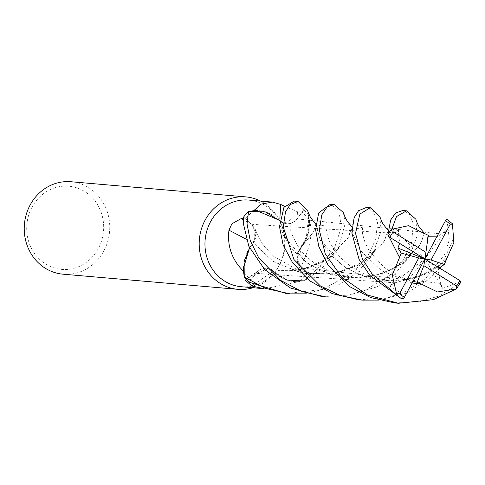 <?xml version="1.0" encoding="UTF-8"?>
<svg xmlns="http://www.w3.org/2000/svg" width="485" height="485" viewBox="0 0 485 485"><rect width="100%" height="100%" fill="white"/><g stroke="black" fill="none" stroke-linecap="round" stroke-linejoin="round"><path stroke-width="0.36" stroke-dasharray="2.42 1.82" d="M246.083 239.129A785.379 124.063 21.7 0 1 253.364 242.973A13.337 12.289 95 0 0 251.745 224.228L245.659 218.85L251.697 224.282L256.062 233.424L253.4 242.839L249.539 247.805M389.043 236.728L388.352 230.314L384.278 241.1L364.744 261.263L336.79 273.073L303.634 273.588L273.558 261.742L253.467 242.852L249.551 247.829L253.334 242.815M412.092 282.937L381.756 270.909L361.337 251.545L352.941 234.116L352.207 227.229L347.212 239.305L321.367 262.409L298.712 270.303L273.182 271.254L268.278 268.751L256.019 273.34L249.26 282.185A46.33 42.68 95 0 1 244.234 276.929A46.33 42.68 95 0 0 249.26 282.185L256.044 273.352L268.326 268.757L273.182 271.254L283.852 278.948L296.481 281.67A36.908 33.998 95 0 0 299.233 281.585A43.492 40.061 95 0 0 307.375 273.388L303.058 272.831L300.888 271.26L297.541 262.239A13.337 12.289 95 0 0 301.288 268.011L307.375 273.388M412.068 282.985L381.149 270.575L360.87 250.933L352.813 233.655L352.219 227.18L348.515 237.183L329.363 257.644L303.834 269.217L273.194 271.182L287.666 280.348L304.483 280.688A46.33 42.68 95 0 0 309.4 275.159L301.355 267.944L297.008 258.814L299.675 249.399L297.008 258.814L301.355 267.944L309.442 275.195L317.148 269.32L334.304 248.55L341.337 227.222L338.93 210.878L330.382 204.221M241.287 286.72A43.492 40.061 95 0 0 277.529 268.363A43.492 40.061 95 0 0 279.627 264.84A43.492 40.061 95 0 0 281.342 224.379A43.492 40.061 95 0 0 248.799 200.062M446.103 260.275L437.343 267.387L417.227 277.196L393.099 281.239L368.303 278.087L346.345 268.338L329.909 254.455L320.161 240.069L315.978 224.046L313.431 232.054L299.651 249.417L306.902 237.705L309.594 223.967A36.908 33.998 95 0 1 299.669 249.266A785.379 247.095 -169.9 0 0 303.774 260.287L301.07 266.695L300.888 271.26M253.879 284.634A785.379 474.488 -70.4 0 1 273.285 271.273A36.908 33.998 95 0 0 296.481 281.67L299.257 281.567A43.492 40.061 95 0 0 299.257 281.567L264.955 288.769L263.416 288.617M273.285 271.273A13.337 12.289 95 0 0 259.075 270.345A13.337 12.289 95 0 0 255.977 273.285A781.729 472.281 -70.4 0 0 246.635 279.718L250.927 279.966A43.492 40.061 95 0 1 243.506 271.285M253.012 287.738A46.39 42.735 95 0 0 276.608 269.757A46.39 42.735 95 0 0 278.845 265.998A46.39 42.735 95 0 0 280.669 222.845A46.39 42.735 95 0 0 260.524 201.081M62.989 274.177A46.39 42.735 95 0 0 103.887 250.836A46.39 42.735 95 0 0 71.004 181.742M31.992 207.21A41.752 38.46 95 0 0 45.735 264.101A41.752 38.46 95 0 0 98.4 248.393A41.752 38.46 95 0 0 84.657 191.508A41.752 38.46 95 0 0 31.992 207.21M279.857 218.783A785.379 103.329 106.7 0 0 279.748 220.966A13.337 12.289 95 0 0 297.056 218.947L302.106 212.272L297.499 211.745L284.592 206.343M279.748 220.966A36.908 33.998 95 0 0 257.383 210.587M306.059 239.705L308.793 215.304A46.33 42.68 95 0 0 303.768 210.053L297.008 218.887C291.661 224.676 285.889 225.313 279.687 220.814M307.617 210.502L309.533 220.96A43.492 40.061 95 0 0 302.106 212.272M424.478 233.515L420.562 244.016L401.665 263.852L381.198 273.97L356.487 278.099L331.103 274.656L308.836 264.331L292.552 249.896L283.301 235.346L280.039 224.725L279.893 220.899L279.16 220.178M315.856 223.918L313.583 231.781L299.554 249.381L308.254 233.546L308.799 215.31A46.33 42.68 95 0 0 303.768 210.053L297.008 218.899C291.715 224.622 285.98 225.295 279.796 220.905C285.98 225.295 291.715 224.622 297.008 218.887L303.804 210.005L294.292 201.093M243.446 218.741L245.659 218.85L243.634 217.08L251.697 224.294L255.395 230.011L253.382 242.815M253.364 242.973A36.908 33.998 95 0 0 243.44 268.272M253.77 210.678A43.492 40.061 95 0 0 245.659 218.85M389.067 236.759L388.352 230.357L383.223 242.821L357.96 265.295L331.207 274.049L300.633 272.928L272.509 260.997L253.4 242.839L256.062 233.424L251.697 224.294L243.634 217.08A46.33 42.68 95 0 1 248.55 211.551A46.33 42.68 95 0 0 243.634 217.08L243.591 217.044M255.977 273.285L250.927 279.966M268.278 268.745L273.146 271.248M309.551 220.984A43.492 40.061 95 0 0 309.533 220.96L309.594 223.967A36.908 33.998 95 0 0 309.551 220.984C312.686 231.781 310.758 244.883 303.774 260.287M299.669 249.266A13.337 12.289 95 0 0 297.541 262.239M343.307 212.472L345.284 223.142L338.306 248.332L320.809 269.636L304.592 280.657L299.257 281.567M273.14 271.303L287.672 280.348L304.477 280.688A46.33 42.68 95 0 0 309.4 275.159L301.337 267.956C296.08 262.239 295.571 255.989 299.815 249.199M322.367 296.656L349.6 295.038L364.52 290.533L389.388 275.589L403.235 260.312L411.401 243.773L413.378 223.888L409.546 214.412L402.744 210.496M415.875 219.287L417.13 235.971L409.188 257.032L393.147 275.91L377.16 286.799L342.495 296.972M358.615 299.797L386.096 298.099L404.023 292.267L425.636 278.723L444.527 254.613L449.346 239.711L446.928 219.426A46.39 42.735 95 0 1 452.463 223.876L453.311 239.02L440.877 266.841M439.81 268.193L429.316 279.039L406.357 293.195L378.639 300.106M379.773 216.528L381.192 230.908L371.983 255.656L357.057 272.776L339.088 284.598L306.332 293.825M286.283 293.528L322.525 289.503L353.274 272.449L367.866 255.85L375.723 239.341L377.536 222.773L373.765 211.872L366.624 207.362M304.592 280.657A46.39 42.735 95 0 0 309.442 275.195M394.729 302.931L418.973 301.864L438.446 296.177L460.077 283.216A46.39 42.735 95 0 1 455.894 289.284M424.46 233.497L419.434 245.78L393.881 268.599L373.589 276.044L350.134 277.923L326.102 272.97L305.532 261.997L282.888 234.37L280.021 224.555L279.887 220.96M446.073 219.566L445.739 230.799L441.714 234.037L436.7 236.856M428.134 236.753L427.734 236.583L428.334 235.358M321.367 262.409C303.24 270.976 285.556 273.097 268.326 268.757L256.044 273.352L249.229 282.234M403.356 298.36L399.282 291.946L389.637 285.907L395.02 282.791L406.988 279.59L412.917 281.397M460.75 281.567L442.708 288.381L440.519 283.385L437.876 268.714L439.277 267.859M429.892 271.776C419.44 277.778 406.309 280.585 390.504 280.191C380.719 279.596 371.528 277.329 362.938 273.376L351.401 266.786C343.047 260.542 337.172 254.57 333.777 248.866C325.126 236.468 325.483 223.306 326.745 222.53C324.222 226.216 320.627 226.731 315.978 224.076L318.96 237.353L340.106 263.864L359.676 275.092L383.756 280.87L408.509 279.439L429.892 271.776L446.151 260.196M388.679 236.359L392.668 228.332L396.209 233.443L399.337 240.087L399.628 243.385M388.352 230.387L388.109 230.072M442.708 288.381L424.89 258.978L437.876 268.714M392.668 228.332L424.89 258.978L408.091 280.166M308.769 215.188A46.39 42.735 95 0 0 303.804 210.005M389.637 285.907L424.89 258.978L427.734 236.583M445.739 230.799L424.89 258.978M297.056 218.947A781.729 102.85 106.7 0 1 297.499 211.745M251.745 224.228A781.729 123.487 21.7 0 0 243.391 219.844M301.288 268.011A781.729 245.95 -169.9 0 0 303.058 272.831M297.008 218.887L441.714 234.031M395.02 282.791L256.019 273.346M440.525 283.385L301.337 267.956M251.691 224.294L396.209 233.443M264.955 288.769L263.5 288.648M277.529 268.363L276.608 269.757M259.075 270.345L245.046 280.027M281.342 224.379L280.669 222.845M398.021 303.216L398.518 303.258M401.665 263.852C404.084 262.512 407.054 259.475 410.583 254.74L409.188 257.032M417.045 222.639L416.912 222.312M393.881 268.599C367.297 281.282 348.351 277.996 330.782 271.933L317.214 264.98C309.424 259.748 303.374 254.037 299.057 247.853C284.871 224.391 291.291 220.705 290.509 219.675C289.084 221.463 286.823 222.409 283.725 222.518L279.893 220.954M329.363 257.644C336.572 250.951 339.579 247.799 338.384 248.181L338.306 248.332M352.207 227.229C351.819 228.665 361.198 229.732 362.465 226.44L362.483 233.74L365.138 242.882L369.364 251.194L384.035 267.29L395.148 274.565L406.988 279.59M308.333 212.612L308.211 212.303M437.343 267.387C447.4 259.481 445.891 258.22 447.6 256.268L444.842 261.154M388.352 230.357C393.329 232.709 396.9 232.23 399.064 228.92C398.143 228.005 398.233 231.733 399.331 240.087M357.96 265.295L340.773 271.867L326.775 273.934L312.188 273.346L297.547 269.872L273.564 256.262L262.749 244.537L255.395 230.029M381.883 221.821L382.047 222.227M371.983 255.656L376.336 248.102L374.535 251.297L370.249 256.692L364.744 261.263"/><path stroke-width="0.73" d="M306.332 293.825L290.036 293.855L265.859 288.484L244.258 277.05L244.088 261.827L249.551 247.829L244.088 261.821L244.234 276.929L243.5 271.279A43.492 40.061 95 0 0 243.506 271.285M257.383 210.587A36.908 33.998 95 0 0 256.547 210.563A36.908 33.998 95 0 0 253.8 210.654L261.324 204.052L272.467 202.112L248.799 200.062A43.492 40.061 95 0 0 210.454 221.942A43.492 40.061 95 0 0 241.287 286.72L263.5 288.648M263.416 288.617L251.951 286.017L245.046 280.027L246.616 279.718M243.482 271.248A43.492 40.061 95 0 0 243.5 271.279L243.44 268.272A36.908 33.998 95 0 0 243.482 271.248C231.909 259.724 227.071 246.034 228.95 230.187L231.897 223.803L241.075 218.638L243.446 218.741M260.524 201.081A46.39 42.735 95 0 0 245.962 196.904A46.39 42.735 95 0 0 205.058 220.245A46.39 42.735 95 0 0 237.947 289.339A46.39 42.735 95 0 0 253.012 287.738M245.962 196.904L71.004 181.742A46.39 42.735 95 0 0 30.1 205.082A46.39 42.735 95 0 0 62.989 274.177L237.947 289.339M279.857 218.783A785.379 103.329 106.7 0 1 280.773 204.458L284.592 206.343M272.467 202.112L280.773 204.458M253.8 210.654A43.492 40.061 95 0 0 253.776 210.672A43.492 40.061 95 0 0 253.77 210.678L256.547 210.563L279.16 220.178M246.083 239.129A785.379 124.063 21.7 0 0 228.95 230.187M342.495 296.972L326.156 296.984L301.64 291.455L280.742 280.457L258.76 257.965L250.205 240.457L247.023 223.882L248.55 211.551L265.198 211.836L279.627 220.657L265.21 211.842L248.55 211.551L253.776 210.672M249.539 247.805L243.44 268.272M253.879 284.634A785.379 474.488 -70.4 0 0 251.951 286.017M299.972 249.126L305.932 239.978M406.363 210.805L402.744 210.496L395.548 213.042L390.692 219.99L387.897 234.582L388.679 236.359L389.801 237.317L424.89 258.978L397.949 248.029L401.216 253.079L399.495 257.408L389.067 236.759M424.46 233.497L428.334 235.358L425.915 252.297L393.147 231.982L392.935 229.035L392.086 228.52L396.494 216.577L406.533 210.823L415.875 219.287L417.045 222.639M248.441 211.581A46.39 42.735 95 0 0 243.591 217.044L243.361 223.567L248.847 246.295L264.725 269.611L290.406 287.975L322.367 296.656L326.156 296.984M440.877 266.841L439.81 268.193M298.045 201.421L294.292 201.093L283.907 207.362L279.487 226.695L283.094 244.876L292.697 262.894L310.333 281.154L332.364 293.637L358.615 299.797L362.277 300.118L340.458 295.541L320.33 285.871L293.934 259.517L283.27 227.029L285.507 211.824L290.151 204.603L298.045 201.421L307.617 210.502L308.333 212.612M378.639 300.106L362.277 300.118M244.258 277.05A46.39 42.735 95 0 0 249.229 282.234L286.283 293.528L290.036 293.855M399.585 257.42L392.268 274.928L396.524 293.674L395.511 293.922L371.862 273.625L362.343 258.808L355.529 233.291L359.852 214.073L370.285 207.683L366.63 207.362L358.524 210.745L354.105 217.747L351.849 232.97L359.058 259.342L369.97 275.541L401.046 298.378L403.356 298.36M421.235 284.028L437.476 291.97L456.306 288.963L433.396 299.657L398.518 303.258L367.763 295.159L341.719 277.184L325.192 253.703L319.36 230.151L321.779 214.867L327.084 206.992L334.171 204.549L330.382 204.221L318.639 212.982L315.608 229.823L318.839 246.58L327.799 264.604L349.509 286.538L370.504 297.505L394.729 302.931L398.021 303.216M460.077 283.216L460.75 281.567L459.974 280.639L424.89 258.978L418.743 257.959L399.537 293.783L396.524 293.667M424.43 233.637L408.631 225.67L392.935 229.035M446.928 219.426L446.073 219.566M436.7 236.856L428.134 236.753M421.192 284.149L412.068 282.985M334.171 204.549L343.307 212.472M412.917 281.397L417.185 282.234L421.204 284.113L412.092 282.937M439.277 267.859L444.302 264.507L446.151 260.196M446.03 260.166L453.833 242.712L452.463 223.876M399.628 243.385L397.949 248.029M370.285 207.683L379.773 216.528L381.81 221.675C382.538 223.543 384.72 226.422 388.352 230.302M399.458 257.396L389.043 236.728M417.185 282.234L423.86 265.659L456.634 285.98L456.191 288.866M401.216 253.079L418.743 257.959M403.35 298.36L404.411 297.329L424.89 258.978L431.032 259.996L444.302 264.507M431.032 259.996L450.244 224.179L452.602 224.234M446.073 219.572L424.89 258.978L423.86 265.659M424.89 258.978L425.915 252.297M243.391 219.844A781.729 123.487 21.7 0 0 241.075 218.638M392.086 228.52A46.39 42.735 95 0 0 387.897 234.582M395.511 293.922A46.39 42.735 95 0 0 401.046 298.378M393.147 231.982A44.074 40.601 95 0 0 389.837 237.244A44.074 40.601 95 0 0 389.801 237.317M456.634 285.98A44.074 40.601 95 0 0 459.938 280.712A44.074 40.601 95 0 0 459.974 280.639M399.537 293.783A44.074 40.601 95 0 0 404.411 297.329M450.244 224.179A44.074 40.601 95 0 0 445.363 220.626M424.454 233.449L418.931 226.568L416.918 222.318M279.893 220.899L279.154 220.172M424.448 233.479L424.933 233.825M352.219 227.18L347.369 221.481L344.999 217.086M343.192 212.206L345.126 217.371M315.978 224.04C312.855 220.996 309.375 215.625 310.073 216.51L308.211 212.303M456.306 288.963L460.586 282.628M446.818 219.299L452.432 223.749"/></g></svg>
